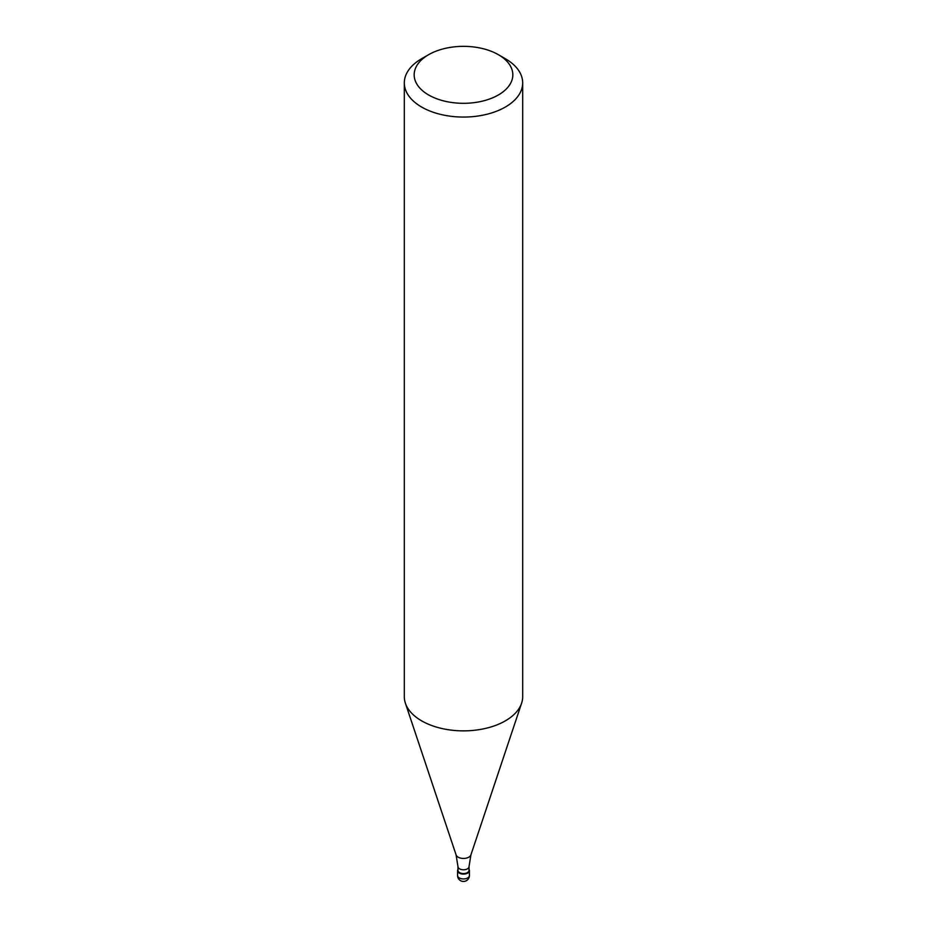 <?xml version="1.0" encoding="UTF-8"?>
<svg xmlns="http://www.w3.org/2000/svg" width="927" height="927" viewBox="0 0 927 927"><rect width="100%" height="100%" fill="white"/><g stroke="black" fill="none" stroke-linecap="round" stroke-linejoin="round"><path stroke-width="1.39" d="M467.683 873.107A5.921 3.418 180 0 1 461.24 873.848A5.921 3.418 180 0 1 457.579 870.685A5.921 3.418 180 0 1 457.973 869.468A5.921 3.418 0 0 0 460.279 873.558A5.921 3.418 0 0 0 467.683 873.107A5.921 3.418 0 0 0 469.027 869.468A5.921 3.418 180 0 1 469.421 870.685A5.921 3.418 180 0 1 467.683 873.107M457.973 870.372A5.527 3.187 0 0 0 461.391 873.315A5.527 3.187 0 0 0 467.405 872.62A5.527 3.187 0 0 0 469.027 870.372L469.027 866.594A5.527 3.187 180 0 1 467.405 868.854A5.527 3.187 180 0 1 461.391 869.538A5.527 3.187 180 0 1 457.973 866.594L457.973 870.372M404.311 82.885L404.311 696.687A59.189 34.172 0 0 0 405.377 703.164A59.189 34.172 0 0 0 446.154 729.364A59.189 34.172 0 0 0 505.354 720.858A59.189 34.172 0 0 0 521.623 703.164A59.189 34.172 0 0 0 522.689 696.687L522.689 82.885A59.189 34.172 180 0 1 505.354 107.045A59.189 34.172 180 0 1 440.846 114.461A59.189 34.172 180 0 1 404.311 82.885A59.189 34.172 180 0 1 421.646 58.714L428.622 54.693A49.328 28.482 180 0 1 498.378 54.693A49.328 28.482 180 0 1 498.378 94.971A49.328 28.482 180 0 1 428.622 94.971A49.328 28.482 180 0 1 428.622 54.693L421.646 58.714M498.378 54.693L505.354 58.714A59.189 34.172 180 0 1 522.689 82.885M457.579 870.685L457.579 875.528A5.921 3.418 0 0 0 461.24 878.68A5.921 3.418 0 0 0 467.683 877.939A5.921 3.418 0 0 0 469.421 875.528L469.421 870.685M457.973 866.594L456.096 854.914A7.543 4.357 0 0 0 461.287 858.251A7.543 4.357 0 0 0 468.83 857.162A7.543 4.357 0 0 0 470.904 854.914L469.027 866.594M457.579 875.528A5.921 5.921 0 0 0 466.455 880.65A5.921 5.921 0 0 0 469.421 875.528M456.096 854.914L405.377 703.164M470.904 854.914L521.623 703.164"/></g></svg>
